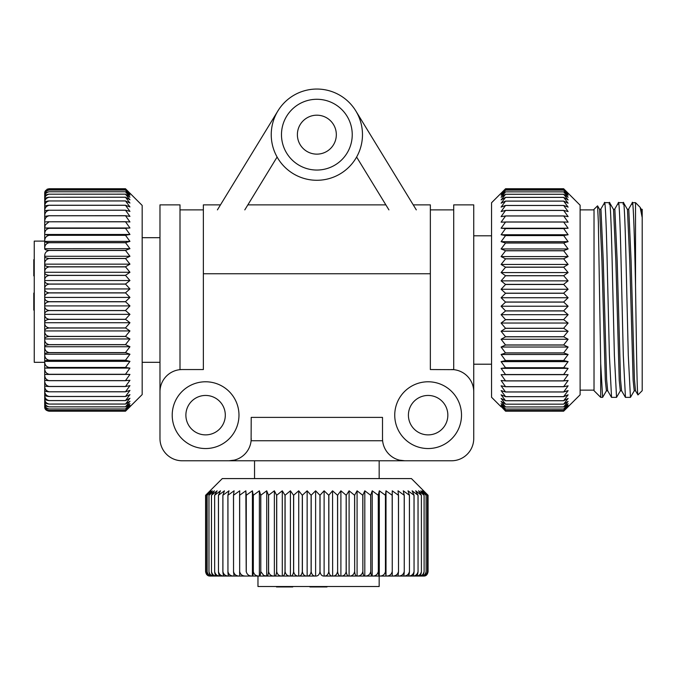 <?xml version="1.0" encoding="UTF-8"?>
<svg xmlns="http://www.w3.org/2000/svg" width="676" height="676" viewBox="0 0 676 676"><rect width="100%" height="100%" fill="white"/><g stroke="black" fill="none" stroke-linecap="round" stroke-linejoin="round"><path stroke-width="1.01" d="M297.389 134.659A19.469 19.469 0 0 0 316.858 154.136A19.469 19.469 0 0 0 336.327 134.659A19.469 19.469 0 0 0 316.858 115.19A19.469 19.469 0 0 0 297.389 134.659M281.478 134.659A35.38 35.38 0 0 0 316.858 170.048A35.38 35.38 0 0 0 352.238 134.659A35.38 35.38 0 0 0 316.858 99.279A35.38 35.38 0 0 0 281.478 134.659M362.48 134.659A45.622 45.622 0 0 0 316.858 89.046A45.622 45.622 0 0 0 271.237 134.659A45.622 45.622 0 0 0 316.858 180.281A45.622 45.622 0 0 0 362.48 134.659M244.796 209.881L277.101 157.035M277.937 110.872L217.41 209.881M416.306 209.881L355.779 110.872M356.615 157.035L388.92 209.881M408.414 415.165A19.714 19.714 0 0 1 428.128 395.452A19.714 19.714 0 0 1 447.842 415.165A19.714 19.714 0 0 1 428.128 434.879A19.714 19.714 0 0 1 408.414 415.165M185.883 415.165A19.714 19.714 0 0 1 205.597 395.452A19.714 19.714 0 0 1 225.302 415.165A19.714 19.714 0 0 1 205.597 434.879A19.714 19.714 0 0 1 185.883 415.165M182.224 369.544L180.002 369.654L180.002 204.87L159.975 204.87L159.975 391.793A22.257 22.257 0 0 1 182.224 369.544L203.366 369.544L203.366 204.87L220.477 204.87M382.506 438.53L382.506 417.388L251.21 417.388L251.1 440.752L382.616 440.752L382.506 438.53A22.257 22.257 0 0 0 404.763 460.778L451.492 460.778A22.257 22.257 0 0 0 473.741 438.53L473.741 204.87L453.714 204.87L453.714 369.654L430.35 369.544L430.35 204.87L413.247 204.87M234.234 460.145L228.961 460.778L404.763 460.778L399.474 460.145M238.974 415.165A33.377 33.377 0 0 1 205.597 448.543A33.377 33.377 0 0 1 172.211 415.165A33.377 33.377 0 0 1 205.597 381.779A33.377 33.377 0 0 1 238.974 415.165M394.742 415.165A33.377 33.377 0 0 0 428.128 448.543A33.377 33.377 0 0 0 461.505 415.165A33.377 33.377 0 0 0 428.128 381.779A33.377 33.377 0 0 0 394.742 415.165M563.649 194.266L568.11 199.927L563.649 197.35L568.11 203.206L563.649 201.085L568.11 207.093L563.649 205.445L568.11 211.571L563.649 210.397L568.11 216.607L563.649 215.923L568.11 222.167L563.649 221.981L568.11 228.226L563.649 228.53L568.11 234.741L563.649 235.527L568.11 241.662L563.649 242.938L568.11 248.954L563.649 250.703L568.11 256.567L563.649 258.79L568.11 264.451L563.649 267.13L568.11 272.572L563.649 275.681L568.11 280.853L563.649 284.376L568.11 289.26L563.649 293.181L568.11 297.744L563.649 302.028L568.11 306.228L563.649 310.859L568.11 314.678L563.649 319.621L568.11 323.043L563.649 328.266L568.11 331.257L563.649 336.724L568.11 339.267L563.649 344.954L568.11 347.033L563.649 352.897L568.11 354.503L563.649 360.511L568.11 361.626L563.649 367.736L568.11 368.361L563.649 374.529L568.11 374.665L563.649 380.858L568.11 380.495L563.649 386.731L568.11 385.819L563.649 391.995L568.11 390.601L563.649 396.677L568.11 394.809L563.649 400.75L568.11 398.417L563.649 404.155L568.11 401.4L563.649 406.935L568.11 403.741L563.649 409.056L568.11 405.431L563.649 410.467L568.11 406.453L563.649 411.177L580.118 394.801L580.118 205.208L563.649 188.739L568.11 193.285L563.649 189.077L568.11 193.944L563.649 190.117L568.11 195.279L563.649 191.849L568.11 197.274L563.649 194.266L505.563 194.266L501.102 197.274L505.563 191.866L501.102 195.279L505.563 190.125L501.102 193.944L505.563 189.077L501.102 193.285L505.563 188.739L491.545 202.758L491.545 397.251L501.102 406.8M568.11 406.8L563.649 411.185L505.563 411.185L501.102 406.453L505.563 410.467L563.649 410.459L505.563 410.467L501.102 405.431L505.563 409.056L501.102 403.741L505.563 406.96L501.102 401.4L505.563 404.18L501.102 398.417L505.563 400.75L501.102 394.809L505.563 396.677L501.102 390.601L505.563 391.995L501.102 385.819L505.563 386.731L501.102 380.495L505.563 380.918L501.102 374.665L505.563 374.597L501.102 368.361L505.563 367.803L501.102 361.626L505.563 360.578L501.102 354.503L505.563 352.973L501.102 347.033L505.563 345.03L501.102 339.267L505.563 336.809L501.102 331.257L505.563 328.342L501.102 323.043L505.563 319.706L501.102 314.678L505.563 310.943L501.102 306.228L505.563 302.113L501.102 297.744L505.563 293.266L501.102 289.26L505.563 284.469L501.102 280.853L505.563 275.757L501.102 272.572L505.563 267.206L501.102 264.451L505.563 258.866L501.102 256.567L505.563 250.779L501.102 248.954L505.563 243.014L501.102 241.662L505.563 235.594L501.102 234.741L505.563 228.589L501.102 228.226L505.563 222.041L501.102 222.167L505.563 215.982L501.102 216.607L505.563 210.397L501.102 211.571L505.563 205.445L501.102 207.093L505.563 201.085L501.102 203.206L505.563 197.35L501.102 199.927L505.563 194.266M505.563 191.849L563.649 191.866L505.563 191.849M505.563 190.117L563.649 190.125L505.563 190.117M505.563 189.077L563.649 189.077L505.563 189.077M563.649 404.155L505.563 404.18L563.649 404.155M563.649 406.935L505.563 406.96L563.649 406.935M600.702 363.671L598.353 221.905L597.559 205.85L594.018 209.323L594.018 390.686L600.702 397.361L602.629 397.361L600.702 363.671L600.702 397.361M600.71 209.281L604.589 202.648L609.583 202.648L613.538 209.501L615.853 261.088L619.233 380.292L620.323 390.796L621.658 390.796M604.2 204.22C605.037 195.237 606.178 219.632 607.073 258.173L609.389 355.221L611.543 397.361L616.537 397.361L614.383 355.39L612.067 258.35C611.172 219.708 610.031 195.22 609.186 204.22M614.619 209.281L618.498 202.648L623.483 202.648L627.446 209.501L629.762 261.088L633.142 380.292L634.232 390.796L635.567 390.796M618.109 204.22C618.946 195.237 620.086 219.632 620.982 258.173L623.297 355.221L625.452 397.361L630.446 397.361L628.291 355.39L625.976 258.35C625.072 219.708 623.94 195.22 623.095 204.22M606.499 390.728L602.629 397.361M620.407 390.728L616.537 397.361M634.316 390.728L630.446 397.361M641.186 209.214L642.2 209.323L642.2 390.686L637.958 394.928L635.482 390.72L634.426 379.371L631.097 261.054L628.781 209.501L627.277 209.214M642.09 210.684L642.09 217.123L640.147 207.329L635.524 202.648L635.524 285.686C636.293 335.533 636.919 386.486 637.705 393.635L637.907 394.911M379.168 576.053L379.168 586.514L257.97 586.514L257.97 576.053M412.546 576.053L341 576.053L349.095 576.053L349.095 490.81L354.587 495.271L357.08 490.81L362.784 495.271L364.812 490.81L370.693 495.271L372.239 490.81L378.256 495.271L379.32 490.81L385.438 495.271L386.004 490.81L392.181 495.271L392.257 490.81L398.451 495.271L398.029 490.81L404.206 495.271L403.285 490.81L409.453 495.271L408 490.81L414.058 495.271L412.132 490.81L418.055 495.271L415.664 490.81L421.385 495.271L418.571 490.81L424.105 495.271L420.835 490.81L426.117 495.271L422.449 490.81L427.435 495.271L423.387 490.81L428.069 495.271L411.439 478.583L222.286 478.583L205.597 495.271L210.185 490.81L206.019 495.271L210.929 490.81L207.143 495.271L212.34 490.81L208.96 495.271L214.419 490.81L211.453 495.271L217.14 490.81L214.622 495.271L220.494 490.81L218.433 495.271L224.457 490.81L222.869 495.271L229.003 490.81L227.896 495.271L234.107 490.81L233.482 495.271L239.735 490.81L239.6 495.271L245.853 490.81L246.208 495.271L252.41 490.81L253.263 495.271L259.381 490.81L260.716 495.271L266.716 490.81L268.524 495.271L274.363 490.81L276.636 495.271L282.281 490.81L285.01 495.271L290.418 490.81L293.578 495.271L298.724 490.81L302.299 495.271L307.141 490.81L311.112 495.271L315.624 490.81L319.951 495.271L324.117 490.81L328.781 495.271L332.558 490.81L337.535 495.271L340.898 490.81L346.239 495.271L349.095 490.81M324.117 490.81L324.117 576.053L332.482 576.053C330.547 576.121 329.339 574.659 328.866 571.676L328.781 571.676C328.19 574.659 326.669 576.113 324.21 576.053L324.032 576.053C321.894 576.121 320.559 574.659 320.044 571.676L319.951 571.676C319.41 574.659 317.99 576.113 315.709 576.053L315.54 576.053C313.208 576.121 311.763 574.659 311.197 571.676L311.112 571.676C310.605 574.659 309.312 576.113 307.225 576.053L307.048 576.053C304.546 576.121 302.992 574.659 302.383 571.676L302.299 571.676C301.851 574.659 300.676 576.113 298.792 576.053L298.623 576.053C295.961 576.121 294.313 574.659 293.663 571.676L293.578 571.676C293.181 574.659 292.15 576.113 290.486 576.053L290.317 576.053C287.511 576.121 285.771 574.659 285.095 571.676L285.01 571.676C284.664 574.659 283.776 576.113 282.34 576.053L282.171 576.053C279.247 576.121 277.43 574.659 276.721 571.676L276.636 571.676C276.357 574.659 275.605 576.113 274.405 576.053L274.253 576.053C271.22 576.121 269.335 574.659 268.6 571.676L268.524 571.676C268.296 574.659 267.704 576.113 266.75 576.053L263.784 575.513L260.792 571.676L260.792 495.271M266.597 576.053L224.432 576.053C223.587 576.113 223.072 574.659 222.869 571.676L222.869 495.271M44.7 362.311L34.248 362.311L34.248 241.112L44.7 241.112M44.7 394.767L44.7 398.333C44.641 399.55 46.095 400.31 49.086 400.606L49.086 400.564C46.103 399.82 44.641 397.885 44.7 394.767L44.7 358.407M44.7 203.873L44.7 206.501M142.171 234.851L142.171 205.428L125.483 188.739L129.953 193.268L125.483 189.052L129.953 193.911L125.483 190.057L129.953 195.22L125.483 191.764L129.953 197.189L125.483 194.156L129.953 199.809L125.483 197.215L129.953 203.062L125.483 200.924L129.953 206.932L125.483 205.259L129.953 211.385L125.483 210.194L129.953 216.405L125.483 215.695L129.953 221.948L125.483 221.736L129.953 227.981L125.483 228.268L129.953 234.479L125.483 235.248L129.953 241.383L125.483 242.642L129.953 248.667L125.483 250.399L129.953 256.263L125.483 258.469L129.953 264.147L125.483 266.8L129.953 272.251L125.483 275.343L129.953 280.532L125.483 284.038L129.953 288.939L125.483 292.843L129.953 297.415L125.483 301.682L129.953 305.907L125.483 310.521L129.953 314.357L125.483 319.283L129.953 322.722L125.483 327.928L129.953 330.936L125.483 336.403L129.953 338.963L125.483 344.642L129.953 346.737L125.483 352.593L129.953 354.224L125.483 360.215L129.953 361.364L125.483 367.465L129.953 368.107L125.483 374.276L129.953 374.428L125.483 380.63L129.953 380.284L125.483 386.52L129.953 385.624L125.483 391.801L129.953 390.424L125.483 396.508L129.953 394.657L125.483 400.606L129.953 398.282L125.483 404.062L129.953 401.299L125.483 406.859L129.953 403.665L125.483 408.972L129.953 405.38L125.483 410.416L129.953 406.428L125.483 411.16L142.171 394.581L142.171 234.851M44.7 256.305L44.7 272.149C44.641 269.327 46.095 267.569 49.086 266.885L49.086 266.8C46.103 266.462 44.641 265.6 44.7 264.198L44.7 264.037C44.641 261.097 46.095 259.263 49.086 258.545L49.086 258.469C46.103 258.19 44.641 257.471 44.7 256.305L44.7 256.153C44.641 253.111 46.095 251.219 49.086 250.475L49.086 250.399C46.103 250.179 44.641 249.613 44.7 248.7L44.7 248.548C44.641 245.422 46.095 243.478 49.086 242.718L49.086 242.642C46.103 242.481 44.641 242.076 44.7 241.408L44.7 241.264C44.641 238.079 46.095 236.093 49.086 235.316L44.7 234.361C44.641 231.124 46.095 229.113 49.086 228.327L44.7 227.989L45.241 224.922L49.086 221.796L125.483 221.796M44.7 227.863L44.7 206.898C44.641 206.019 46.103 205.47 49.086 205.259L125.483 205.259M44.7 193.911L44.7 193.809C44.641 191.257 46.095 189.677 49.086 189.052C46.103 189.584 44.641 190.962 44.7 193.184L47.092 189.212L49.086 188.739L125.483 188.739M49.086 189.052L125.483 189.052L49.086 189.052M44.7 193.809L44.7 193.268M44.7 195.22L44.7 195.119C44.641 192.415 46.095 190.733 49.086 190.074L125.483 190.057M49.086 190.074L125.483 190.074M49.086 190.057C46.103 190.547 44.641 191.798 44.7 193.835L44.7 195.119M49.086 191.764L125.483 191.764L49.086 191.781C46.103 192.204 44.641 193.328 44.7 195.153L44.7 197.079C44.641 194.24 46.095 192.474 49.086 191.781L49.086 191.764M44.7 199.809L44.7 199.699C44.641 196.741 46.095 194.899 49.086 194.181L125.483 194.156M49.086 194.181L125.483 194.181M49.086 194.156C46.103 194.536 44.641 195.533 44.7 197.13L44.7 199.699M44.7 203.062L44.7 202.952C44.641 199.893 46.095 197.992 49.086 197.248L125.483 197.215M49.086 197.248L125.483 197.248M49.086 197.215C46.103 197.544 44.641 198.389 44.7 199.758L44.7 202.952M44.7 206.932L44.7 206.814C44.641 203.679 46.095 201.727 49.086 200.966L125.483 200.924M49.086 200.966L125.483 200.966M49.086 200.924C46.103 201.194 44.641 201.896 44.7 203.02L44.7 206.814M44.7 211.267C44.641 208.073 46.095 206.087 49.086 205.31L125.483 205.31M44.7 216.278C44.641 213.041 46.095 211.03 49.086 210.244L125.483 210.194M49.086 210.244L125.483 210.244M49.086 210.194C46.103 210.346 44.641 210.735 44.7 211.36M44.7 221.821C44.641 218.568 46.095 216.548 49.086 215.754L125.483 215.695M49.086 215.754L125.483 215.754M49.086 215.695L44.7 216.388M49.086 221.796L125.483 221.736M49.086 221.736L44.7 221.939M49.086 228.268L125.483 228.268M49.086 228.327L125.483 228.327M44.7 234.361L44.7 227.981L129.953 227.981M49.086 235.248L125.483 235.248M49.086 235.316L125.483 235.316M44.7 241.264L44.7 234.479L129.953 234.479M49.086 242.642L125.483 242.642M49.086 242.718L125.483 242.718M44.7 248.548L44.7 241.408M49.086 250.399L125.483 250.399M49.086 250.475L125.483 250.475M49.086 258.469L125.483 258.469M49.086 258.545L125.483 258.545M49.086 266.8L125.483 266.8M49.086 266.885L125.483 266.885M129.953 330.936L44.7 330.936L44.7 338.913C44.641 337.611 46.095 336.8 49.086 336.479L49.086 336.403C46.103 335.71 44.641 333.927 44.7 331.046L44.7 330.877C44.641 329.347 46.095 328.392 49.086 328.012L49.086 327.928C46.103 327.277 44.641 325.57 44.7 322.824L44.7 322.655C44.641 320.889 46.095 319.799 49.086 319.368L49.086 319.283C46.103 318.666 44.641 317.052 44.7 314.45L44.7 314.281C44.641 312.312 46.095 311.087 49.086 310.605L49.086 310.521C46.103 309.938 44.641 308.425 44.7 305.991L44.7 305.822C44.641 303.651 46.095 302.299 49.086 301.775L49.086 301.682C46.103 301.15 44.641 299.747 44.7 297.499L44.7 297.322C44.641 294.964 46.095 293.502 49.086 292.928L49.086 292.843C46.103 292.345 44.641 291.077 44.7 289.015L44.7 288.846C44.641 286.311 46.095 284.74 49.086 284.123L49.086 284.038C46.103 283.599 44.641 282.45 44.7 280.599L44.7 280.43C44.641 277.751 46.095 276.078 49.086 275.428L49.086 275.343C46.103 274.955 44.641 273.941 44.7 272.31L44.7 264.198M49.086 275.343L125.483 275.343M49.086 275.428L125.483 275.428M44.7 280.43L44.7 272.31M49.086 284.038L125.483 284.038M49.086 284.123L125.483 284.123M44.7 288.846L44.7 280.599M49.086 292.843L125.483 292.843M49.086 292.928L125.483 292.928M44.7 297.322L44.7 289.015M49.086 301.682L125.483 301.682M49.086 301.775L125.483 301.775M44.7 305.822L44.7 297.499M49.086 310.521L125.483 310.521M49.086 310.605L125.483 310.605M44.7 314.281L44.7 305.991M49.086 319.283L125.483 319.283M49.086 319.368L125.483 319.368M44.7 322.655L44.7 314.45M49.086 327.928L125.483 327.928M49.086 328.012L125.483 328.012M44.7 330.877L44.7 322.824M49.086 336.403L125.483 336.403M49.086 336.479L125.483 336.479M44.7 380.402L44.7 385.641C44.641 386.114 46.095 386.402 49.086 386.52L49.086 386.461C46.103 385.683 44.641 383.664 44.7 380.402L49.086 380.63C46.103 379.844 44.641 377.825 44.7 374.555L49.086 374.276C46.103 373.498 44.641 371.487 44.7 368.234L49.086 367.465C46.103 366.696 44.641 364.702 44.7 361.483L44.7 361.339C44.641 360.781 46.095 360.426 49.086 360.291L49.086 360.215C46.103 359.463 44.641 357.503 44.7 354.342L44.7 354.19C44.641 353.379 46.095 352.872 49.086 352.669L49.086 352.593C46.103 351.858 44.641 349.94 44.7 346.856L44.7 346.704C44.641 345.639 46.095 344.98 49.086 344.718L49.086 344.642C46.103 343.923 44.641 342.064 44.7 339.073L44.7 331.046M49.086 344.642L125.483 344.642M49.086 344.718L125.483 344.718M44.7 346.704L44.7 339.073M49.086 352.593L125.483 352.593M49.086 352.669L125.483 352.669M44.7 354.19L44.7 346.856M49.086 360.215L125.483 360.215M49.086 360.291L125.483 360.291M44.7 361.339L44.7 354.342M49.086 367.465L125.483 367.465M49.086 367.533L125.483 367.533M49.086 374.276L125.483 374.276M49.086 374.343L125.483 374.343M129.953 374.428L44.7 374.428L44.7 368.234M49.086 380.63L125.483 380.63M49.086 380.689L125.483 380.689M44.7 380.292L44.7 374.555M49.086 386.461L125.483 386.461M49.086 386.52L125.483 386.52M44.7 390.542L44.7 394.691C44.641 395.663 46.095 396.271 49.086 396.508L49.086 396.466C46.103 395.705 44.641 393.728 44.7 390.542L44.7 390.424C44.641 391.176 46.095 391.624 49.086 391.801L125.483 391.75M49.086 391.801L125.483 391.801M49.086 391.75C46.103 390.981 44.641 388.979 44.7 385.743L44.7 385.624M44.7 390.449L44.7 385.743M49.086 396.466L125.483 396.466M49.086 396.508L125.483 396.508M49.086 400.564L125.483 400.564M49.086 400.606L125.483 400.606M49.086 404.028C46.103 403.31 44.641 401.426 44.7 398.401L44.7 401.35C44.641 402.803 46.095 403.707 49.086 404.062L125.483 404.028M49.086 404.062L125.483 404.062M49.086 406.842C46.103 406.141 44.641 404.324 44.7 401.4L44.7 403.724C44.641 405.406 46.095 406.453 49.086 406.859L125.483 406.842M49.086 406.859L125.483 406.859M44.7 403.766L44.7 405.448C44.641 407.349 46.095 408.524 49.086 408.988L125.483 408.972L49.086 408.988C46.103 408.304 44.641 406.572 44.7 403.766L44.7 403.665M44.7 405.473L44.7 406.504C44.641 408.608 46.095 409.909 49.086 410.425L125.483 410.416L49.086 410.425C46.103 409.774 44.641 408.135 44.7 405.473L44.7 405.38M129.953 406.8L125.483 411.202L49.086 411.202C46.103 410.645 44.641 409.208 44.7 406.884C44.641 409.183 46.095 410.602 49.086 411.16L125.483 411.16L49.086 411.16C46.103 410.56 44.641 409.014 44.7 406.521L44.7 406.428M44.7 403.986L44.7 405.524M44.7 248.7L129.953 248.667M44.7 368.107L129.953 368.107M44.7 361.364L129.953 361.364M44.7 354.224L129.953 354.224M44.7 346.737L129.953 346.737M44.7 338.963L129.953 338.963M44.7 322.722L129.953 322.722M44.7 314.357L129.953 314.357M44.7 305.907L129.953 305.907M44.7 297.415L129.953 297.415M44.7 288.939L129.953 288.939M44.7 280.532L129.953 280.532M44.7 272.251L129.953 272.251M44.7 264.147L129.953 264.147M44.7 256.263L129.953 256.263M44.7 241.383L129.953 241.383M34.248 259.652L33.8 259.652L33.8 275.884L34.248 275.884M34.248 293.071L33.8 293.071L33.8 310.123L34.248 310.123M33.8 309.709L34.248 309.709M33.8 308.045L34.248 308.045M33.8 297.888L34.248 297.888M219.742 576.053L221.17 576.053M216.523 576.053L219.632 576.053M213.929 576.053L216.413 576.053M211.994 576.053L213.827 576.053M210.836 576.053C208.259 576.121 206.653 574.659 206.028 571.676C206.543 574.659 207.904 576.113 210.101 576.053L211.892 576.053M209.974 576.053L210.118 576.053C207.684 576.121 206.188 574.659 205.597 571.676L206.535 574.389L210.625 576.053M205.597 571.676L205.597 495.271L205.597 571.676M206.019 571.676L206.019 495.271L206.019 571.676M207.143 571.676L207.143 495.271L207.16 571.676C207.616 574.659 208.859 576.113 210.853 576.053L212.239 576.053C209.518 576.121 207.819 574.659 207.16 571.676L207.143 571.676M208.96 571.676L208.96 495.271L208.977 571.676C209.383 574.659 210.489 576.113 212.281 576.053L214.309 576.053C211.453 576.121 209.678 574.659 208.977 571.676L208.96 571.676M217.14 576.053L217.03 576.053C214.055 576.121 212.205 574.659 211.487 571.676L211.453 495.271M211.487 571.676L211.487 495.271M211.453 571.676C211.833 574.659 212.796 576.113 214.36 576.053L217.03 576.053M220.494 576.053L220.384 576.053C217.309 576.121 215.399 574.659 214.655 571.676L214.622 495.271M214.655 571.676L214.655 495.271M214.622 571.676C214.943 574.659 215.762 576.113 217.097 576.053L220.384 576.053M224.457 576.053L224.339 576.053C221.196 576.121 219.235 574.659 218.475 571.676L218.433 495.271M218.475 571.676L218.475 495.271M218.433 571.676C218.694 574.659 219.37 576.113 220.452 576.053L224.339 576.053M230.043 576.053L228.885 576.053C225.683 576.121 223.688 574.659 222.911 571.676L222.911 495.271M233.989 576.053C230.744 576.121 228.733 574.659 227.947 571.676L227.896 495.271M227.947 571.676L227.947 495.271M227.896 571.676C228.032 574.659 228.395 576.113 228.987 576.053M239.617 576.053C236.355 576.121 234.335 574.659 233.541 571.676L233.482 495.271M233.541 571.676L233.541 495.271M233.482 571.676L234.099 576.053M245.726 576.053C242.473 576.121 240.453 574.659 239.667 571.676L239.6 495.271M239.667 571.676L239.667 495.271M239.6 571.676L239.735 576.053M252.292 576.053C249.064 576.121 247.061 574.659 246.275 571.676L246.208 495.271M246.275 571.676L246.275 495.271M246.208 571.676L245.853 490.81M259.263 576.053C256.077 576.121 254.108 574.659 253.331 571.676L253.263 495.271M253.331 571.676L253.331 495.271M253.263 571.676C253.154 574.659 252.875 576.113 252.427 576.053M260.792 571.676L260.716 495.271M260.716 571.676C260.547 574.659 260.108 576.113 259.407 576.053M268.524 571.676L268.524 495.271M268.6 571.676L268.6 495.271M274.253 576.053L266.75 576.053M276.636 571.676L276.636 495.271M276.721 571.676L276.721 495.271M282.171 576.053L274.405 576.053M285.01 571.676L285.01 495.271M285.095 571.676L285.095 495.271M290.317 576.053L282.34 576.053M293.578 571.676L293.578 495.271M293.663 571.676L293.663 495.271M298.623 576.053L290.486 576.053M302.299 571.676L302.299 495.271M302.383 571.676L302.383 495.271M307.048 576.053L298.792 576.053M311.112 571.676L311.112 495.271M311.197 571.676L311.197 495.271M315.54 576.053L307.225 576.053M319.951 571.676L319.951 495.271M320.044 571.676L320.044 495.271M328.781 571.676L328.781 495.271M328.866 571.676L328.866 495.271M332.482 576.053L324.21 576.053M349.036 576.053C347.532 576.121 346.602 574.659 346.239 571.676L346.154 571.676C345.495 574.659 343.771 576.113 341 576.053L340.839 576.053C339.107 576.121 338.034 574.659 337.62 571.676L337.535 495.271M337.62 571.676L337.62 495.271M337.535 571.676C336.901 574.659 335.279 576.113 332.651 576.053L332.558 490.81M340.839 576.053L332.651 576.053M346.154 571.676L346.154 495.271M346.239 571.676L346.239 495.271M357.029 576.053C355.762 576.121 354.976 574.659 354.672 571.676L354.587 495.271M354.672 571.676L354.672 495.271M354.587 571.676C353.894 574.659 352.103 576.113 349.196 576.053M364.77 576.053C363.747 576.121 363.113 574.659 362.868 571.676L362.784 495.271M362.868 571.676L362.868 495.271M362.784 571.676C362.066 574.659 360.198 576.113 357.19 576.053M372.239 490.81L372.214 576.053C371.437 576.121 370.955 574.659 370.769 571.676L370.693 495.271M370.769 571.676L370.769 495.271M370.693 571.676C369.949 574.659 368.031 576.113 364.93 576.053M379.32 490.81L379.304 576.053C378.78 576.121 378.459 574.659 378.332 571.676L378.256 495.271M378.332 571.676L378.332 495.271M378.256 571.676C377.504 574.659 375.535 576.113 372.358 576.053M386.004 490.81L386.004 576.053L385.438 571.676L385.438 495.271M385.506 571.676L385.506 495.271M385.438 571.676C384.669 574.659 382.667 576.113 379.439 576.053M392.257 490.81L392.257 576.053L392.181 495.271M392.249 571.676L392.249 495.271M392.181 571.676C391.404 574.659 389.384 576.113 386.131 576.053M398.037 576.053L398.51 571.676L398.451 495.271M398.51 571.676L398.51 495.271M398.451 571.676C397.665 574.659 395.646 576.113 392.376 576.053M403.302 576.053C403.817 576.121 404.13 574.659 404.256 571.676L404.206 495.271M404.256 571.676L404.256 495.271M404.206 571.676C403.428 574.659 401.409 576.113 398.147 576.053M409.402 571.676C408.634 574.659 406.631 576.113 403.403 576.053L408.025 576.053C408.786 576.121 409.267 574.659 409.453 571.676L409.402 495.271M409.453 571.676L409.453 495.271M414.016 571.676C413.256 574.659 411.295 576.113 408.118 576.053L412.174 576.053C413.18 576.121 413.813 574.659 414.058 571.676L414.016 495.271M414.058 571.676L414.058 495.271M418.022 571.676C417.278 574.659 415.351 576.113 412.25 576.053L415.715 576.053C416.965 576.121 417.751 574.659 418.055 571.676L418.022 495.271M418.055 571.676L418.055 495.271M415.774 576.053L418.63 576.053C420.117 576.121 421.047 574.659 421.41 571.676L421.385 495.271L421.41 571.676C420.658 574.659 418.79 576.113 415.774 576.053L415.664 576.053M424.08 571.676C423.387 574.659 421.587 576.113 418.681 576.053L420.903 576.053C422.618 576.121 423.683 574.659 424.105 571.676L424.08 495.271M424.105 571.676L424.105 495.271M426.1 571.676C425.441 574.659 423.717 576.113 420.945 576.053L422.517 576.053C424.452 576.121 425.652 574.659 426.117 571.676L426.1 495.271M426.117 571.676L426.117 495.271M423.911 576.053L423.742 576.053C426.066 576.121 427.511 574.659 428.069 571.676C427.477 574.659 425.948 576.113 423.48 576.053C425.601 576.121 426.928 574.659 427.443 571.676L427.435 495.271L427.443 571.676C426.81 574.659 425.179 576.113 422.542 576.053L422.449 576.053M423.742 576.053L422.542 576.053M428.069 571.676L428.069 495.271L428.069 571.676M364.812 576.053L364.812 490.81M357.08 576.053L357.08 490.81M340.898 576.053L340.898 490.81M315.624 576.053L315.624 490.81M307.141 576.053L307.141 490.81M298.724 576.053L298.724 490.81M290.418 576.053L290.418 490.81M282.281 576.053L282.281 490.81M274.363 576.053L274.363 490.81M266.716 576.053L266.716 490.81M259.381 576.053L259.381 490.81M252.41 576.053L252.41 490.81M276.509 586.514L276.509 586.954L292.742 586.954L292.742 586.514M309.921 586.514L309.921 586.954L326.981 586.954L326.981 586.514M326.567 586.954L326.567 586.514M324.902 586.954L324.902 586.514M314.746 586.954L314.746 586.514M563.649 275.681L505.563 275.681M563.649 275.757L505.563 275.757M563.649 267.206L505.563 267.206M563.649 267.13L505.563 267.13M563.649 258.866L505.563 258.866M563.649 258.79L505.563 258.79M563.649 250.779L505.563 250.779M563.649 250.703L505.563 250.703M563.649 243.014L505.563 243.014M563.649 242.938L505.563 242.938M563.649 235.594L505.563 235.594M563.649 235.527L505.563 235.527M563.649 228.589L505.563 228.589M563.649 228.53L505.563 228.53M563.649 222.041L505.563 222.041M563.649 221.981L505.563 221.981M563.649 215.982L505.563 215.982M563.649 215.923L505.563 215.923M563.649 210.447L505.563 210.447M563.649 210.397L505.563 210.397M563.649 205.487L505.563 205.487M563.649 205.445L505.563 205.445M563.649 201.118L505.563 201.118M563.649 201.085L505.563 201.085M563.649 197.384L505.563 197.384M563.649 197.35L505.563 197.35M563.649 194.291L505.563 194.291M563.649 188.739L505.563 188.739M563.649 411.177L505.563 411.177L563.649 411.169M563.649 409.056L505.563 409.056M563.649 409.039L505.563 409.039M563.649 400.75L505.563 400.75M563.649 400.716L505.563 400.716M563.649 396.677L505.563 396.677M563.649 396.635L505.563 396.635M563.649 391.995L505.563 391.995M563.649 391.945L505.563 391.945M563.649 386.731L505.563 386.731M563.649 386.68L505.563 386.68M563.649 380.918L505.563 380.918M563.649 380.858L505.563 380.858M563.649 374.597L505.563 374.597M563.649 374.529L505.563 374.529M563.649 367.803L505.563 367.803M563.649 367.736L505.563 367.736M563.649 360.578L505.563 360.578M563.649 360.511L505.563 360.511M563.649 352.973L505.563 352.973M563.649 352.897L505.563 352.897M563.649 345.03L505.563 345.03M563.649 344.954L505.563 344.954M563.649 336.809L505.563 336.809M563.649 336.724L505.563 336.724M563.649 328.342L505.563 328.342M563.649 328.266L505.563 328.266M563.649 319.706L505.563 319.706M563.649 319.621L505.563 319.621M563.649 310.943L505.563 310.943M563.649 310.859L505.563 310.859M563.649 302.113L505.563 302.113M563.649 302.028L505.563 302.028M563.649 293.266L505.563 293.266M563.649 293.181L505.563 293.181M628.528 209.281L632.322 202.715L635.524 202.648M632.018 204.22C633.074 192.635 634.46 233.752 635.524 285.686M563.649 284.469L505.563 284.469M563.649 284.376L505.563 284.376M642.09 217.123L641.355 209.501L640.147 207.329M607.749 390.796L606.414 390.796L605.324 380.292L601.944 261.088L599.629 209.501L597.559 205.85M625.368 397.294L621.574 390.72L620.517 379.371L617.188 261.054L614.873 209.501L613.369 209.214M611.467 397.294L607.665 390.72L606.609 379.371L603.279 261.054L600.964 209.501L599.46 209.214M568.11 280.853L501.102 280.853M568.11 289.26L501.102 289.26M568.11 297.744L501.102 297.744M568.11 306.228L501.102 306.228M568.11 314.678L501.102 314.678M568.11 323.043L501.102 323.043M568.11 331.257L501.102 331.257M568.11 339.267L501.102 339.267M568.11 347.033L501.102 347.033M568.11 354.503L501.102 354.503M568.11 361.626L501.102 361.626M568.11 368.361L501.102 368.361M568.11 374.665L501.102 374.665M568.11 228.226L501.102 228.226M568.11 234.741L501.102 234.741M568.11 241.662L501.102 241.662M568.11 248.954L501.102 248.954M568.11 256.567L501.102 256.567M568.11 264.451L501.102 264.451M568.11 272.572L501.102 272.572M251.21 438.53A22.257 22.257 0 0 1 228.961 460.778L182.224 460.778A22.257 22.257 0 0 1 159.975 438.53L159.975 391.793M430.35 273.746L203.366 273.746M473.741 391.793A22.257 22.257 0 0 0 451.492 369.544M33.8 303.71L34.248 303.71M320.568 586.954L320.568 586.514M203.366 209.881L180.002 209.881M453.714 209.881L430.35 209.881M473.741 364.203L491.545 364.203M580.118 209.881L594.018 209.881M254.548 460.778L254.548 478.583M159.975 237.69L142.171 237.69M47.092 189.212L44.7 193.116M159.975 362.311L142.171 362.311M379.168 460.778L379.168 478.583M580.118 390.128L594.018 390.128M473.741 235.806L491.545 235.806M385.861 204.87L247.855 204.87"/></g></svg>

